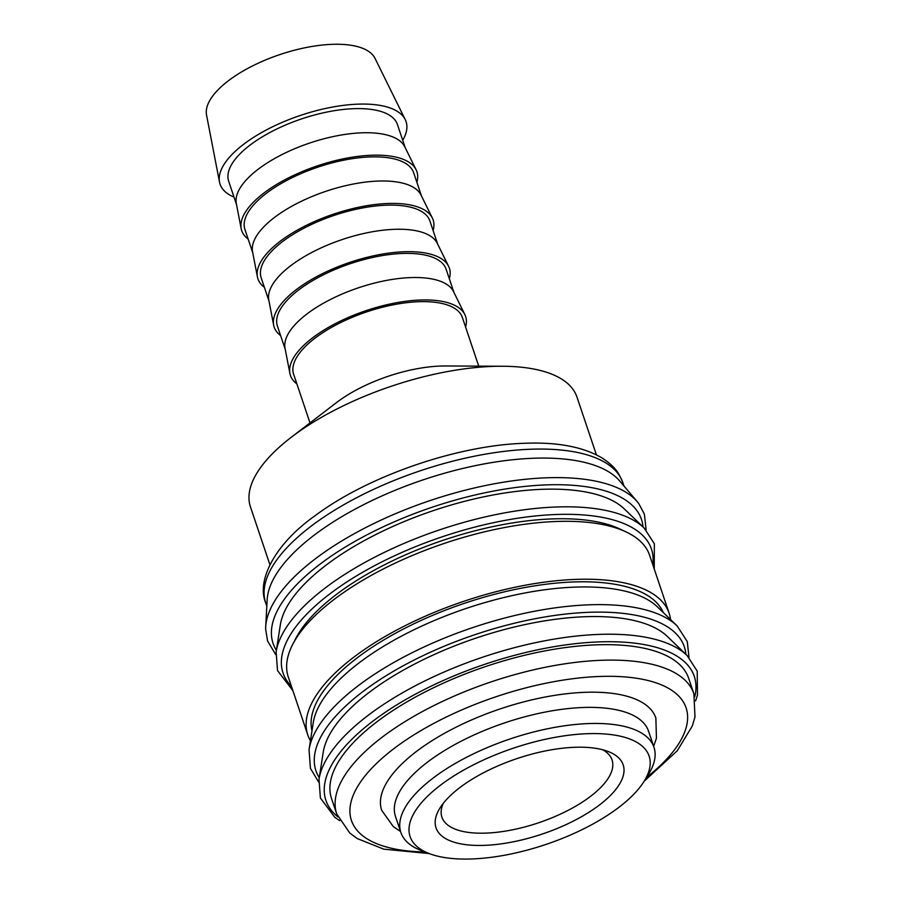 <?xml version="1.0" encoding="UTF-8"?>
<svg xmlns="http://www.w3.org/2000/svg" width="904" height="904" viewBox="0 0 904 904"><rect width="100%" height="100%" fill="white"/><g stroke="black" fill="none" stroke-linecap="round" stroke-linejoin="round"><path stroke-width="1.36" d="M275.788 654.677L267.561 640.97L265.64 629.048A198.609 80.038 -18.6 0 1 265.697 626.992L267.155 599.781A188.416 75.925 -18.6 0 1 288.918 557.802A188.416 75.925 -18.6 0 1 465.616 467.786A188.416 75.925 -18.6 0 1 619.805 481.097L637.422 501.889A198.609 80.038 -18.6 0 1 638.71 503.494L644.394 514.15L646.123 530.049M265.697 626.992A198.609 80.038 -18.6 0 1 288.636 582.741A198.609 80.038 -18.6 0 1 546.197 477.809A198.609 80.038 -18.6 0 1 637.422 501.889M280.353 624.8A185.444 74.727 -18.6 0 1 301.371 587.306A185.444 74.727 -18.6 0 1 471.086 499.697A185.444 74.727 -18.6 0 1 624.415 509.008L644.19 528.072A198.383 79.947 -18.6 0 0 555.881 507.008A198.383 79.947 -18.6 0 0 298.614 611.827A198.383 79.947 -18.6 0 0 276.127 651.931L280.353 624.8M294.433 641.23A185.444 74.727 -18.6 0 1 311.338 616.901A185.444 74.727 -18.6 0 1 467.244 532.874A185.444 74.727 -18.6 0 1 623.15 530.614M310.445 740.738A190.642 76.829 -18.6 0 1 307.767 734.884A190.642 76.829 -18.6 0 1 328.186 680.124A190.642 76.829 -18.6 0 1 521.314 585.973A190.642 76.829 -18.6 0 1 669.141 613.274A190.642 76.829 -18.6 0 1 670.553 619.556M307.767 734.884L288.286 676.972A190.642 76.829 -18.6 0 1 308.705 622.223A190.642 76.829 -18.6 0 1 501.822 528.06A190.642 76.829 -18.6 0 1 649.648 555.361L669.141 613.274M313.27 722.601A185.444 74.727 -18.6 0 1 334.288 685.108A185.444 74.727 -18.6 0 1 504.003 597.499A185.444 74.727 -18.6 0 1 657.332 606.81L677.107 625.873A198.383 79.947 -18.6 0 0 588.798 604.821A198.383 79.947 -18.6 0 0 331.531 709.629A198.383 79.947 -18.6 0 0 309.044 749.732L313.27 722.601M311.993 730.816A185.444 74.727 -18.6 0 1 332.559 679.966A185.444 74.727 -18.6 0 1 517.483 588.956A185.444 74.727 -18.6 0 1 663.321 612.584M323.236 752.196A185.444 74.727 -18.6 0 1 344.254 714.714A185.444 74.727 -18.6 0 1 513.969 627.105A185.444 74.727 -18.6 0 1 667.299 636.416L687.063 655.468A198.383 79.947 -18.6 0 0 598.753 634.416A198.383 79.947 -18.6 0 0 341.486 739.223A198.383 79.947 -18.6 0 0 318.999 779.338L323.236 752.196M331.531 798.514A188.416 75.925 -18.6 0 1 351.712 744.399A188.416 75.925 -18.6 0 1 542.581 651.343A188.416 75.925 -18.6 0 1 688.678 678.328L693.876 693.764A188.416 75.925 -18.6 0 0 601.25 660.293A188.416 75.925 -18.6 0 0 356.911 759.846A188.416 75.925 -18.6 0 0 336.729 813.962L331.531 798.514M429.423 853.647L421.366 850.585A133.521 53.811 -18.6 0 1 400.879 832.482A133.521 53.811 -18.6 0 1 415.185 794.13A133.521 53.811 -18.6 0 1 550.446 728.183A133.521 53.811 -18.6 0 1 653.976 747.303A133.521 53.811 -18.6 0 1 648.609 774.106L644.043 781.418A126.108 50.816 -18.6 0 1 635.614 792.322A126.108 50.816 -18.6 0 1 429.423 853.647A126.108 50.816 -18.6 0 1 423.592 800.334A126.108 50.816 -18.6 0 1 577.577 734.297A126.108 50.816 -18.6 0 1 644.043 781.418M653.976 747.303L648.563 731.223A133.521 53.811 161.4 0 0 545.033 712.103A133.521 53.811 161.4 0 0 409.772 778.05A133.521 53.811 161.4 0 0 395.466 816.402L400.879 832.482M234 197.049A98.118 39.539 -18.6 0 1 219.514 182.122A98.118 39.539 -18.6 0 1 230.565 156.008A98.118 39.539 -18.6 0 1 327.463 108.051A98.118 39.539 -18.6 0 1 405.241 119.61A98.118 39.539 -18.6 0 1 402.732 140.267M219.514 182.122L206.541 115.057A89.01 35.866 -18.6 0 1 216.576 91.372A89.01 35.866 -18.6 0 1 304.478 47.867A89.01 35.866 -18.6 0 1 375.024 58.364L405.241 119.61M248.137 239.052A92.434 37.245 -18.6 0 1 241.176 228.678L236.317 203.536A89.01 35.866 -18.6 0 1 246.351 179.851A89.01 35.866 -18.6 0 1 334.254 136.346A89.01 35.866 -18.6 0 1 404.8 146.832L416.134 169.805A92.434 37.245 -18.6 0 1 416.868 182.269M236.498 204.496L228.689 181.286A89.01 35.866 -18.6 0 1 238.227 155.714A89.01 35.866 -18.6 0 1 328.401 111.757A89.01 35.866 -18.6 0 1 397.421 124.503L405.229 147.714M241.176 228.678A92.434 37.245 -18.6 0 1 251.594 204.089A92.434 37.245 -18.6 0 1 342.865 158.912A92.434 37.245 -18.6 0 1 416.134 169.805M264.375 287.302A92.434 37.245 -18.6 0 1 257.425 276.94L252.555 251.787A89.01 35.866 -18.6 0 1 262.589 228.102A89.01 35.866 -18.6 0 1 350.492 184.597A89.01 35.866 -18.6 0 1 421.038 195.094L432.372 218.056A92.434 37.245 -18.6 0 1 433.106 230.52M252.747 252.747L244.927 229.537A89.01 35.866 -18.6 0 1 254.465 203.976A89.01 35.866 -18.6 0 1 344.639 160.008A89.01 35.866 -18.6 0 1 413.659 172.754L421.479 195.965M257.425 276.94A92.434 37.245 -18.6 0 1 267.833 252.34A92.434 37.245 -18.6 0 1 359.114 207.163A92.434 37.245 -18.6 0 1 432.372 218.056M280.613 335.565A92.434 37.245 -18.6 0 1 273.663 325.191L268.793 300.049A89.01 35.866 -18.6 0 1 278.827 276.364A89.01 35.866 -18.6 0 1 366.73 232.859A89.01 35.866 -18.6 0 1 437.287 243.345L448.61 266.318A92.434 37.245 -18.6 0 1 449.344 278.782M268.985 301.009L261.177 277.799A89.01 35.866 -18.6 0 1 270.703 252.239A89.01 35.866 -18.6 0 1 360.877 208.27A89.01 35.866 -18.6 0 1 429.908 221.017L437.717 244.227M273.663 325.191A92.434 37.245 -18.6 0 1 284.071 300.603A92.434 37.245 -18.6 0 1 375.352 255.425A92.434 37.245 -18.6 0 1 448.61 266.318M296.851 383.827A92.434 37.245 -18.6 0 1 289.901 373.454L285.042 348.311A89.01 35.866 -18.6 0 1 295.066 324.615A89.01 35.866 -18.6 0 1 382.968 281.121A89.01 35.866 -18.6 0 1 453.525 291.608L464.848 314.581A92.434 37.245 -18.6 0 1 465.583 327.033M285.223 349.272L277.415 326.061A89.01 35.866 -18.6 0 1 286.952 300.49A89.01 35.866 -18.6 0 1 377.115 256.533A89.01 35.866 -18.6 0 1 446.147 269.268L453.955 292.478M289.901 373.454A92.434 37.245 -18.6 0 1 300.32 348.854A92.434 37.245 -18.6 0 1 391.59 303.687A92.434 37.245 -18.6 0 1 464.848 314.581M310.004 422.914L293.653 374.312A89.01 35.866 -18.6 0 1 303.19 348.752A89.01 35.866 -18.6 0 1 393.364 304.784A89.01 35.866 -18.6 0 1 462.385 317.53L478.736 366.131M269.9 564.695L250.453 506.884A172.246 69.416 -18.6 0 1 268.906 457.413A172.246 69.416 -18.6 0 1 291.224 437.31A172.246 69.416 -18.6 0 1 502.409 366.244A172.246 69.416 -18.6 0 1 576.944 397.014L596.403 454.814M602.685 749.755A89.756 36.171 -18.6 0 1 612.042 759.914A89.756 36.171 -18.6 0 1 602.437 785.689A89.756 36.171 -18.6 0 1 511.506 830.019A89.756 36.171 -18.6 0 1 441.909 817.171A89.756 36.171 -18.6 0 1 443.231 803.419M612.596 793.192A98.728 39.787 -18.6 0 1 492.025 844.89A98.728 39.787 -18.6 0 1 439.988 807.995A98.728 39.787 -18.6 0 1 446.599 799.464A98.728 39.787 -18.6 0 1 608.03 751.45A98.728 39.787 -18.6 0 1 612.596 793.192M400.54 831.465L393.319 826.629L381.68 810.289A144.651 58.297 -18.6 0 1 397.172 768.75A144.651 58.297 -18.6 0 1 584.752 692.328A144.651 58.297 -18.6 0 1 655.863 718.025L656.44 738.172L653.637 746.297M291.224 437.31L336.378 402.698A89.01 35.866 -18.6 0 1 445.514 365.973L502.409 366.244M276.375 650.338A194.349 78.32 -18.6 0 1 344.345 547.632A194.349 78.32 -18.6 0 1 545.926 484.906A194.349 78.32 -18.6 0 1 643.026 526.942M291.404 686.26A194.349 78.32 -18.6 0 1 347.192 581.724A194.349 78.32 -18.6 0 1 555.892 514.512A194.349 78.32 -18.6 0 1 652.778 564.65M319.248 777.734A194.349 78.32 -18.6 0 1 387.217 675.039A194.349 78.32 -18.6 0 1 588.798 612.313A194.349 78.32 -18.6 0 1 685.899 654.349M337.836 816.854A194.349 78.32 -18.6 0 1 386.245 711.651A194.349 78.32 -18.6 0 1 598.764 641.908A194.349 78.32 -18.6 0 1 694.758 696.747M530.23 449.254A188.416 75.925 -18.6 0 1 622.856 482.713C618.72 472.882 615.884 467.278 602.38 458.158C583.464 446.892 557.463 441.932 524.365 443.288C457.153 445.288 367.917 476.114 315.293 515.562C274.816 544.016 256.261 580.662 265.708 602.911A188.416 75.925 -18.6 0 1 285.89 548.796A188.416 75.925 -18.6 0 1 530.23 449.254M425.016 851.975A176.551 71.145 -18.6 0 1 374.188 765.744A176.551 71.145 -18.6 0 1 599.307 676.486A176.551 71.145 -18.6 0 1 667.186 758.558A176.551 71.145 -18.6 0 1 646.541 777.417M276.127 651.931L277.517 670.565L292.873 690.611M309.044 749.732L310.434 768.366L318.66 782.073M318.999 779.338L320.389 797.972L334.74 817.25L339.678 820.662M687.063 655.468L697.221 671.152L697.459 695.187L695.583 700.894M677.107 625.873L687.266 641.546L688.995 657.445M644.19 528.072L654.349 543.745L654.236 569M266.816 606.188L265.708 602.911M644.19 781.192L677.243 750.806L692.328 725.946L694.995 716.928L693.876 693.764M336.729 813.962L349.78 833.036L357.306 838.584L383.816 849.172L429.174 853.557M623.963 486.002L622.856 482.713"/></g></svg>
